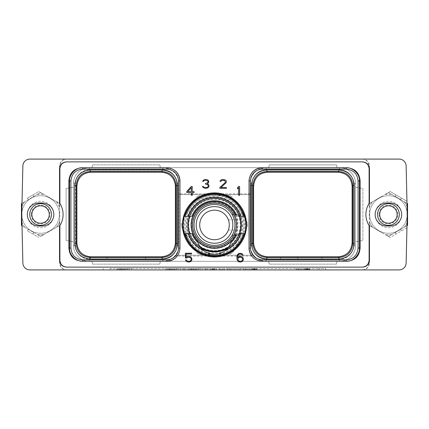 <?xml version="1.0" encoding="UTF-8"?>
<svg xmlns="http://www.w3.org/2000/svg" width="429" height="429" viewBox="0 0 429 429"><rect width="100%" height="100%" fill="white"/><g stroke="black" fill="none" stroke-linecap="round" stroke-linejoin="round"><path stroke-width="0.32" stroke-dasharray="2.15 1.61" d="M362.398 159.089C366.747 159.449 369.101 161.803 369.46 166.152L369.46 202.89A20.764 20.764 0 0 0 369.46 226.11L369.112 225.574A20.764 20.764 0 0 1 369.112 203.426A20.764 20.764 0 0 0 369.112 225.574L369.112 262.848C368.752 267.197 366.398 269.551 362.055 269.911L399.077 269.911A7.062 7.062 0 0 0 406.14 263.009L406.939 227.788L390.159 237.473L369.39 225.488L369.289 203.636L388.417 192.498L407.55 203.636L407.55 221.305A20.302 20.302 0 0 1 404.139 227.349L388.417 236.502L369.289 225.364L369.289 203.636L390.159 191.527L406.939 201.212L406.14 165.991A7.062 7.062 0 0 0 399.077 159.089L29.923 159.089A7.062 7.062 0 0 0 22.86 165.991L21.954 206.167A20.41 20.41 0 0 1 24.609 201.796L40.583 192.498L59.61 203.512L47.002 196.241L59.61 203.512L59.61 207.116L59.711 203.636L59.711 225.364L40.583 236.502L21.45 225.364L21.45 203.636L40.583 192.498L59.711 203.636L59.711 225.364L43.699 234.668A20.41 20.41 0 0 1 37.425 234.663L28.909 229.708A3.582 3.582 0 0 0 27.172 230.738L38.841 237.473L27.172 230.738A3.582 3.582 0 0 1 28.909 229.708L22.018 225.692M179.96 248.075A13.181 13.181 0 0 1 179.955 248.386M179.944 248.702A13.181 13.181 0 0 1 179.923 249.024M179.896 249.351A13.181 13.181 0 0 1 176.925 256.483M166.784 167.75A13.181 13.181 0 0 1 167.096 167.755M167.417 167.766A13.181 13.181 0 0 1 167.739 167.787M168.061 167.814A13.181 13.181 0 0 1 175.193 170.785M249.04 180.925A13.181 13.181 0 0 1 249.045 180.614M249.056 180.298A13.181 13.181 0 0 1 249.077 179.976M249.104 179.649A13.181 13.181 0 0 1 252.075 172.517M262.216 261.25A13.181 13.181 0 0 1 261.904 261.245M261.583 261.234A13.181 13.181 0 0 1 261.261 261.213M260.939 261.186A13.181 13.181 0 0 1 253.807 258.215M66.945 159.089C62.602 159.449 60.248 161.803 59.888 166.152L59.888 203.426A20.764 20.764 0 0 1 59.888 225.574A20.764 20.764 0 0 0 59.888 203.426L59.54 202.89L59.54 166.152C59.899 161.803 62.253 159.449 66.602 159.089M24.609 227.204A20.41 20.41 0 0 1 21.954 222.833L22.86 263.009A7.062 7.062 0 0 0 29.923 269.911L362.055 269.911M110.151 269.911L325.702 269.911L110.151 269.911L110.151 268.522L318.849 268.522L110.151 268.522L110.151 269.911M362.398 269.911C366.747 269.551 369.101 267.197 369.46 262.848L369.46 226.11M372.447 227.204L369.39 225.423L369.39 221.884L369.39 225.488L381.998 232.759L372.447 227.204A20.41 20.41 0 0 1 369.39 221.884M391.575 234.663L388.443 236.486L385.301 234.668L390.159 237.473L406.939 227.788L407.046 222.833A20.41 20.41 0 0 1 404.391 227.204L391.575 234.663A20.41 20.41 0 0 1 385.301 234.668M406.982 225.692L404.391 227.204M407.55 221.305L407.55 225.364L404.139 227.349M400.091 229.708A3.582 3.582 0 0 1 401.828 230.738A3.582 3.582 0 0 0 400.091 229.708A3.582 3.582 0 0 1 401.828 230.738M395.779 234.229A3.582 3.582 0 0 1 395.747 232.234A3.582 3.582 0 0 0 395.779 234.229M406.982 203.308L404.391 201.796A20.41 20.41 0 0 1 407.046 206.167L407.046 222.833M407.046 206.167L406.939 201.212L390.159 191.527L385.301 194.332A20.41 20.41 0 0 1 391.575 194.337L395.747 196.766A3.582 3.582 0 0 1 395.779 194.771A3.582 3.582 0 0 0 395.747 196.766L404.391 201.796M21.954 222.833L21.954 206.167M59.54 202.89A20.764 20.764 0 0 1 59.54 226.11L59.54 262.848C59.899 267.197 62.253 269.551 66.602 269.911M27.172 198.262L33.221 194.771A3.582 3.582 0 0 1 33.253 196.766A3.582 3.582 0 0 0 33.221 194.771L38.841 191.527L43.699 194.332L38.841 191.527L27.172 198.262A3.582 3.582 0 0 0 28.909 199.292A3.582 3.582 0 0 1 27.172 198.262A3.582 3.582 0 0 0 28.909 199.292M59.61 221.884L59.61 225.488L47.002 232.759L59.61 225.488L59.61 221.884A20.41 20.41 0 0 1 56.553 227.204M43.699 234.668L40.557 236.486L37.425 234.663M22.018 203.308L24.609 201.796M37.425 194.337A20.41 20.41 0 0 1 43.699 194.332M24.861 227.349A20.302 20.302 0 0 1 21.45 221.305M43.989 234.518A20.302 20.302 0 0 1 37.173 234.518M59.711 221.305A20.302 20.302 0 0 1 56.301 227.349M56.301 201.651A20.302 20.302 0 0 1 59.711 207.695M37.173 194.482A20.302 20.302 0 0 1 43.989 194.482M21.45 207.695A20.302 20.302 0 0 1 24.861 201.651M59.363 214.5A18.785 18.785 0 0 0 40.583 195.715A18.785 18.785 0 0 0 21.799 214.5A18.785 18.785 0 0 0 40.583 233.285A18.785 18.785 0 0 0 59.363 214.5A18.785 18.785 0 0 1 40.583 233.285A18.785 18.785 0 0 1 21.799 214.5A18.785 18.785 0 0 1 40.583 195.715A18.785 18.785 0 0 1 59.363 214.5A18.785 18.785 0 0 0 40.583 195.715A18.785 18.785 0 0 0 21.799 214.5A18.785 18.785 0 0 0 40.583 233.285A18.785 18.785 0 0 0 59.363 214.5M31.188 214.5A9.39 9.39 0 0 0 40.583 223.89A9.39 9.39 0 0 0 49.973 214.5A9.39 9.39 0 0 0 40.583 205.11A9.39 9.39 0 0 0 31.188 214.5M31.885 214.5A8.698 8.698 0 0 0 40.583 223.198A8.698 8.698 0 0 0 49.276 214.5A8.698 8.698 0 0 0 40.583 205.802A8.698 8.698 0 0 0 31.885 214.5M42.321 226.013A11.513 11.513 0 0 0 53.834 214.5A11.513 11.513 0 0 0 42.321 202.987L38.841 202.987A11.513 11.513 0 0 0 27.327 214.5A11.513 11.513 0 0 0 38.841 226.013L42.321 226.013M33.221 234.229A3.582 3.582 0 0 0 33.253 232.234A3.582 3.582 0 0 1 33.221 234.229A3.582 3.582 0 0 0 33.253 232.234M56.553 201.796A20.41 20.41 0 0 1 59.61 207.116M66.945 269.911C62.602 269.551 60.248 267.197 59.888 262.848L59.888 225.574L59.54 226.11M362.055 159.089C366.398 159.449 368.752 161.803 369.112 166.152L369.112 203.426L369.46 202.89M162.848 169.766A13.948 13.948 0 0 1 176.796 183.714L176.796 245.286A13.948 13.948 0 0 1 162.848 259.234L89.452 259.234A13.948 13.948 0 0 1 75.504 245.286L75.504 183.714A13.948 13.948 0 0 1 89.452 169.766L162.848 169.766L89.452 169.766A13.948 13.948 0 0 0 75.504 183.714L75.504 245.286A13.948 13.948 0 0 0 89.452 259.234L89.763 259.234L89.763 256.757A13.948 13.948 0 0 0 90.846 256.799L106.88 256.799L106.88 259.234L162.532 259.234L162.532 256.757L162.532 259.234L162.848 259.234A13.948 13.948 0 0 0 176.796 245.286L176.796 183.714A13.948 13.948 0 0 0 162.848 169.766L162.848 167.68L339.548 167.68A16.034 16.034 0 0 1 355.582 183.714A16.034 16.034 0 0 0 339.548 167.68L89.452 167.68A16.034 16.034 0 0 0 73.418 183.714L73.418 245.286A16.034 16.034 0 0 0 89.452 261.32L339.548 261.32A16.034 16.034 0 0 0 355.582 245.286A16.034 16.034 0 0 1 339.548 261.32L162.848 261.32A16.034 16.034 0 0 0 178.882 245.286L178.882 183.714A16.034 16.034 0 0 0 162.848 167.68L89.452 167.68A16.034 16.034 0 0 0 73.418 183.714L73.418 245.286A16.034 16.034 0 0 0 89.452 261.32L162.848 261.32A16.034 16.034 0 0 0 174.748 256.033L254.252 256.033L253.577 255.234L175.423 255.234L174.748 256.033M355.582 245.286L355.582 183.714L355.582 245.286L353.496 245.286A13.948 13.948 0 0 1 339.548 259.234L266.152 259.234A13.948 13.948 0 0 1 252.204 245.286L252.204 183.714A13.948 13.948 0 0 1 266.152 169.766L339.548 169.766A13.948 13.948 0 0 1 353.496 183.714L353.496 245.286L353.496 183.714A13.948 13.948 0 0 0 339.548 169.766L266.152 169.766A13.948 13.948 0 0 0 252.204 183.714L252.204 245.286A13.948 13.948 0 0 0 266.152 259.234L280.555 259.234L280.555 256.799L267.546 256.799A13.948 13.948 0 0 1 253.598 242.846L253.598 186.154A13.948 13.948 0 0 1 267.546 172.201L338.154 172.201A13.948 13.948 0 0 1 352.107 186.154L352.107 242.846A13.948 13.948 0 0 1 339.06 256.767L339.06 259.234L339.06 256.767A13.948 13.948 0 0 1 338.154 256.799L297.667 256.799L297.667 259.234L280.555 259.234L280.555 256.799L297.667 256.799L297.667 259.234L321.948 259.234L321.948 256.799L321.948 259.234L339.548 259.234A13.948 13.948 0 0 0 353.496 245.286M337.001 167.68L268.699 167.68L269.197 164.865L268.699 167.68L337.001 167.68L336.502 164.865L269.197 164.865L336.502 164.865L337.001 167.68M91.999 167.68L160.301 167.68L159.803 164.865L160.301 167.68L91.999 167.68L92.498 164.865L91.999 167.68M254.252 256.033A16.034 16.034 0 0 0 266.152 261.32A16.034 16.034 0 0 1 250.118 245.286L250.118 183.714A16.034 16.034 0 0 1 266.152 167.68A16.034 16.034 0 0 0 250.118 183.714L252.204 183.714M162.848 167.68A16.034 16.034 0 0 1 178.882 183.714L178.882 194.637L250.118 194.637L178.882 194.637L178.882 245.286A16.034 16.034 0 0 1 175.423 255.234L253.577 255.234A16.034 16.034 0 0 1 250.118 245.286L250.118 183.714M73.418 187.21L73.418 241.79L66.114 240.503L66.114 188.497L73.418 187.21L73.418 241.79L66.114 240.503L66.114 188.497L73.418 187.21M337.001 261.32L268.699 261.32L269.197 264.135L268.699 261.32L337.001 261.32L336.502 264.135L337.001 261.32M91.999 261.32L160.301 261.32L159.803 264.135L160.301 261.32L91.999 261.32L92.498 264.135L91.999 261.32M187.65 212.307L190.138 208.001A29.671 29.671 0 0 1 212.012 195.367L216.988 195.367A29.671 29.671 0 0 1 238.862 208.001L241.35 212.307A29.671 29.671 0 0 1 241.35 237.564L238.862 241.87A29.671 29.671 0 0 1 216.988 254.499L212.012 254.499A29.671 29.671 0 0 1 190.138 241.87L187.65 237.564A29.671 29.671 0 0 1 187.65 212.307L190.138 208.001M89.763 256.757A13.948 13.948 0 0 1 76.893 242.846L76.893 186.154A13.948 13.948 0 0 1 90.846 172.201L161.454 172.201A13.948 13.948 0 0 1 175.402 186.154L175.402 242.846A13.948 13.948 0 0 1 161.454 256.799L145.42 256.799L145.42 259.234L145.42 256.799L106.88 256.799L106.88 259.234L89.763 259.234L89.763 256.757M355.582 187.21L355.582 241.79L355.582 187.21L362.886 188.497L362.886 240.503L355.582 241.79L362.886 240.503L362.886 188.497L355.582 187.21M190.138 241.87L181.515 226.936A33.044 33.044 0 0 1 181.515 222.93A33.044 33.044 0 0 0 181.515 226.936L187.65 237.564M216.988 254.499L199.742 254.499A33.044 33.044 0 0 1 196.273 252.499A33.044 33.044 0 0 0 199.742 254.499L212.012 254.499M241.35 237.564L232.727 252.499A33.044 33.044 0 0 1 229.258 254.499A33.044 33.044 0 0 0 232.727 252.499L238.862 241.87M238.862 208.001L247.485 222.93A33.044 33.044 0 0 1 247.485 226.936A33.044 33.044 0 0 0 247.485 222.93L241.35 212.307M212.012 195.367L229.258 195.367A33.044 33.044 0 0 1 232.727 197.372A33.044 33.044 0 0 0 229.258 195.367L216.988 195.367M199.742 195.367A33.044 33.044 0 0 0 196.273 197.372A33.044 33.044 0 0 1 199.742 195.367M214.5 195.447A29.488 29.488 0 0 0 204.413 252.649A29.488 29.488 0 0 0 243.543 230.057A29.488 29.488 0 0 0 214.5 195.447M336.502 264.135L269.197 264.135L336.502 264.135M92.498 264.135L159.803 264.135L92.498 264.135M92.498 164.865L159.803 164.865L92.498 164.865M385.301 194.332L388.443 192.514L391.575 194.337M372.447 201.796L381.998 196.241L369.39 203.512L369.39 207.116L369.39 203.577L372.447 201.796A20.41 20.41 0 0 0 369.39 207.116M372.699 227.349A20.302 20.302 0 0 1 369.289 221.305M391.827 234.518A20.302 20.302 0 0 1 385.011 234.518M404.139 201.651A20.302 20.302 0 0 1 407.55 207.695M385.011 194.482A20.302 20.302 0 0 1 391.827 194.482M369.289 207.695A20.302 20.302 0 0 1 372.699 201.651M407.201 214.5A18.785 18.785 0 0 0 388.417 195.715A18.785 18.785 0 0 0 369.637 214.5A18.785 18.785 0 0 0 388.417 233.285A18.785 18.785 0 0 0 407.201 214.5A18.785 18.785 0 0 1 388.417 233.285A18.785 18.785 0 0 1 369.637 214.5A18.785 18.785 0 0 1 388.417 195.715A18.785 18.785 0 0 1 407.201 214.5A18.785 18.785 0 0 0 388.417 195.715A18.785 18.785 0 0 0 369.637 214.5A18.785 18.785 0 0 0 388.417 233.285A18.785 18.785 0 0 0 407.201 214.5M401.828 198.262A3.582 3.582 0 0 1 400.091 199.292A3.582 3.582 0 0 0 401.828 198.262A3.582 3.582 0 0 1 400.091 199.292M379.027 214.5A9.39 9.39 0 0 0 388.417 223.89A9.39 9.39 0 0 0 397.812 214.5A9.39 9.39 0 0 0 388.417 205.11A9.39 9.39 0 0 0 379.027 214.5M379.724 214.5A8.698 8.698 0 0 0 388.417 223.198A8.698 8.698 0 0 0 397.115 214.5A8.698 8.698 0 0 0 388.417 205.802A8.698 8.698 0 0 0 379.724 214.5M386.679 226.013L390.159 226.013A11.513 11.513 0 0 0 401.673 214.5A11.513 11.513 0 0 0 390.159 202.987L386.679 202.987A11.513 11.513 0 0 0 375.166 214.5A11.513 11.513 0 0 0 386.679 226.013M103.298 269.911L103.298 268.522L103.298 269.911M325.702 269.911L325.702 268.522L318.849 268.522L325.702 268.522L325.702 269.911M125.874 268.522L116.961 268.522L131.746 268.522L125.874 268.522L125.874 269.562L116.961 269.562L125.874 269.562M307.706 268.522L296.139 268.522L309.754 268.522L307.706 268.522L307.706 269.562L308.269 269.562L307.706 269.562M174.576 268.522L165.658 268.522L180.443 268.522L174.576 268.522L174.576 269.562L165.658 269.562L174.576 269.562M185.108 268.522L183.092 268.522L185.108 268.522L185.108 269.562L183.092 269.562L185.108 269.562L185.108 268.522M196.675 268.522L187.763 268.522L202.542 268.522L196.675 268.522L196.675 269.562L187.763 269.562L196.675 269.562M207.212 268.522L205.191 268.522L207.212 268.522L205.191 268.522L207.212 268.522L207.212 269.562L205.191 269.562L207.212 269.562L205.191 269.562L207.212 269.562L207.212 268.522M211.921 268.522L216.634 268.522L209.904 268.522L211.921 268.522L211.921 269.562L209.904 269.562L216.634 269.562L211.921 269.562L211.921 268.522M224.603 268.522L219.321 268.522L224.603 268.522L224.603 269.562L219.321 269.562L224.603 269.562L224.603 268.522M227.295 268.522L240.546 268.522L227.295 268.522L227.295 269.562L240.546 269.562L227.295 269.562L227.295 268.522M254.805 268.522L243.238 268.522L256.853 268.522L254.805 268.522L254.805 269.562L255.368 269.562L254.805 269.562M122.828 268.522L122.828 269.562M131.746 268.522L131.746 269.562M129.349 268.522L129.349 269.562M127.901 268.522L127.901 269.562M120.806 268.522L120.806 269.562M119.353 268.522L119.353 269.562M116.961 268.522L116.961 269.562M124.351 269.562L127.467 269.562L121.235 269.562L124.351 269.562L124.351 268.522L127.467 268.522L127.467 269.562M127.467 268.522L124.351 268.522M121.235 268.522L121.235 269.562M308.269 268.522L308.269 269.562L309.754 269.562L308.274 269.562L308.274 268.522M309.379 268.522L309.379 269.562L309.754 269.562L309.379 269.562L309.379 268.522M309.754 268.522L309.754 269.562L309.754 268.522M306.794 268.522L306.794 269.562L304.949 269.562L306.794 269.562L306.794 268.522M304.949 268.522L304.949 269.562L296.139 269.562L304.949 269.562L304.949 268.522M296.139 268.522L296.139 269.562L296.139 268.522M298.52 269.562L307.368 269.562L298.52 269.562L298.52 268.522L305.282 268.522L305.282 269.562L305.282 268.522L307.368 268.522L298.52 268.522L298.52 269.562L298.52 268.522L305.282 268.522L298.52 268.522L298.52 269.562M306.327 268.522L306.327 269.562L306.327 268.522L305.282 268.522L307.019 268.522L307.019 269.562L307.019 268.522L307.368 268.522L307.368 269.562L307.368 268.522L307.368 269.562L307.368 268.522L307.019 268.522L307.019 269.562L307.019 268.522L306.327 268.522L306.327 269.562L306.327 268.522M305.282 268.522L305.282 269.562L305.282 268.522M171.525 268.522L171.525 269.562M180.443 268.522L180.443 269.562M178.046 268.522L178.046 269.562M176.598 268.522L176.598 269.562M169.503 268.522L169.503 269.562M168.05 268.522L168.05 269.562M165.658 268.522L165.658 269.562M173.048 269.562L176.169 269.562L169.932 269.562L173.048 269.562L173.048 268.522L176.169 268.522L176.169 269.562M176.169 268.522L173.048 268.522M169.932 268.522L169.932 269.562M183.092 268.522L183.092 269.562L183.092 268.522M193.629 268.522L193.629 269.562M202.542 268.522L202.542 269.562M200.15 268.522L200.15 269.562M198.697 268.522L198.697 269.562M191.602 268.522L191.602 269.562M190.154 268.522L190.154 269.562M187.763 268.522L187.763 269.562M195.152 269.562L198.268 269.562L192.036 269.562L195.152 269.562L195.152 268.522L198.268 268.522L198.268 269.562M198.268 268.522L195.152 268.522M192.036 268.522L192.036 269.562M205.191 268.522L205.191 269.562L205.191 268.522M209.904 268.522L209.904 269.562L209.904 268.522M212.478 268.522L212.478 269.562M213.583 268.522L213.583 269.562M214.688 268.522L214.688 269.562M216.634 268.522L216.634 269.562L216.634 268.522M214.387 268.522L214.387 269.562M212.977 268.522L212.977 269.562M219.321 268.522L219.321 269.562L219.321 268.522M229.676 268.522L229.676 269.562L229.676 268.522M240.546 268.522L240.546 269.562L240.546 268.522M255.368 268.522L255.368 269.562L256.853 269.562L255.373 269.562L255.373 268.522M256.478 268.522L256.478 269.562L256.853 269.562L256.478 269.562L256.478 268.522M256.853 268.522L256.853 269.562L256.853 268.522M253.893 268.522L253.893 269.562L252.048 269.562L253.893 269.562L253.893 268.522M252.048 268.522L252.048 269.562L243.238 269.562L252.048 269.562L252.048 268.522M243.238 268.522L243.238 269.562L243.238 268.522M245.619 269.562L254.472 269.562L245.619 269.562L245.619 268.522L252.381 268.522L252.381 269.562L252.381 268.522L254.472 268.522L245.619 268.522L245.619 269.562L245.619 268.522L252.381 268.522L245.619 268.522L245.619 269.562M253.432 268.522L253.432 269.562L253.432 268.522L252.381 268.522L254.118 268.522L254.118 269.562L254.118 268.522L254.472 268.522L254.472 269.562L254.472 268.522L254.472 269.562L254.472 268.522L254.118 268.522L254.118 269.562L254.118 268.522L253.432 268.522L253.432 269.562L253.432 268.522M252.381 268.522L252.381 269.562L252.381 268.522M182.464 224.935A32.036 32.036 0 0 1 214.5 192.9A32.036 32.036 0 0 1 246.536 224.935A32.036 32.036 0 0 1 214.5 256.971A32.036 32.036 0 0 1 182.464 224.935M201.743 248.723A26.995 26.995 0 0 1 214.5 197.941A26.995 26.995 0 0 1 227.257 248.723M187.505 224.935A26.995 26.995 0 0 0 214.5 251.925A26.995 26.995 0 0 0 241.495 224.935A26.995 26.995 0 0 0 214.5 197.941A26.995 26.995 0 0 0 187.505 224.935A26.995 26.995 0 0 1 214.5 197.941A26.995 26.995 0 0 1 241.495 224.935A26.995 26.995 0 0 1 214.5 251.925A26.995 26.995 0 0 1 187.505 224.935M242.723 224.935A28.223 28.223 0 0 1 214.5 253.158A28.223 28.223 0 0 1 186.277 224.935A28.223 28.223 0 0 1 214.5 196.713A28.223 28.223 0 0 1 242.723 224.935M214.5 203.266A21.67 21.67 0 0 0 192.83 224.935A21.67 21.67 0 0 0 214.5 246.605A21.67 21.67 0 0 0 236.17 224.935A21.67 21.67 0 0 0 214.5 203.266A21.67 21.67 0 0 1 236.17 224.935A21.67 21.67 0 0 1 214.5 246.605A21.67 21.67 0 0 1 192.83 224.935A21.67 21.67 0 0 1 214.5 203.266A21.67 21.67 0 0 0 192.83 224.935A21.67 21.67 0 0 0 214.5 246.605A21.67 21.67 0 0 0 236.17 224.935A21.67 21.67 0 0 0 214.5 203.266A21.67 21.67 0 0 1 236.17 224.935A21.67 21.67 0 0 1 214.5 246.605M228.303 247.479A26.437 26.437 0 0 0 214.5 198.498A26.437 26.437 0 0 0 188.063 224.935A26.437 26.437 0 0 0 214.5 251.373A26.437 26.437 0 0 0 240.937 224.935A26.437 26.437 0 0 0 189.055 217.766A26.437 26.437 0 0 0 200.697 247.479M240.937 224.935C240.396 231.531 240.396 231.531 240.937 224.935C240.396 231.531 240.396 231.531 240.937 224.935C240.396 218.34 240.396 218.34 240.937 224.935C240.396 218.34 240.396 218.34 240.937 224.935M200.3 246.943L203.426 250.311A17.391 17.391 0 0 0 225.574 250.311L228.7 246.943A26.19 26.19 0 0 0 214.5 198.745A26.19 26.19 0 0 0 200.3 246.943A26.19 26.19 0 0 1 214.5 198.745A26.19 26.19 0 0 1 240.69 224.935A26.19 26.19 0 0 1 214.5 251.126M228.877 246.686L229.183 246.219M229.22 246.16L229.456 245.779M229.472 245.753L229.821 245.131M229.831 245.109L230.872 242.771A24.212 24.212 0 0 0 237.092 233.633L239.205 233.633A26.19 26.19 0 0 0 239.205 216.237A26.19 26.19 0 0 1 239.205 233.633L244.01 233.633M198.557 243.849L198.825 244.433M198.836 244.455L199.158 245.088M199.179 245.136L199.512 245.726M199.571 245.822L199.785 246.171M199.823 246.235L200.129 246.691M236.492 214.811A24.212 24.212 0 0 1 237.092 216.237L244.01 216.237M239.462 216.237L237.092 216.237A24.212 24.212 0 0 0 191.908 216.237L184.878 216.237M214.5 201.528A23.407 23.407 0 0 1 237.907 224.935A23.407 23.407 0 0 1 214.5 248.343A23.407 23.407 0 0 1 191.093 224.935A23.407 23.407 0 0 1 214.5 201.528M236.492 235.06A24.212 24.212 0 0 0 237.092 233.633L239.462 233.633M244.68 233.633L244.396 233.633M244.68 216.237L244.396 216.237M198.128 242.771A24.212 24.212 0 0 1 191.908 233.633L189.795 233.633A26.19 26.19 0 0 1 189.795 216.237M235.607 214.811A23.407 23.407 0 0 1 235.607 235.06M214.5 203.019A21.911 21.911 0 0 1 236.411 224.935A21.911 21.911 0 0 1 214.5 246.847A21.911 21.911 0 0 1 192.589 224.935A21.911 21.911 0 0 1 214.5 203.019M233.934 214.811L232.69 214.811L232.69 212.72L232.69 214.811L233.934 214.811A21.911 21.911 0 0 1 233.934 235.06L232.69 237.151L232.69 235.06L233.934 235.06A21.911 21.911 0 0 0 233.934 214.811L238.921 214.811A26.437 26.437 0 0 1 238.921 235.06L232.69 235.06L232.69 237.151M214.5 210.151A14.784 14.784 0 0 1 229.284 224.935A14.784 14.784 0 0 1 214.5 239.72A14.784 14.784 0 0 1 199.716 224.935A14.784 14.784 0 0 1 214.5 210.151M229.284 224.935C228.298 218.34 228.298 218.34 229.284 224.935C228.298 218.34 228.298 218.34 229.284 224.935C228.298 231.531 228.298 231.531 229.284 224.935L229.284 225.096M225.574 250.311A27.687 27.687 0 0 0 236.363 207.942A27.687 27.687 0 0 0 192.637 207.942A27.687 27.687 0 0 0 203.426 250.311M214.5 255.652C198.085 256.07 183.365 241.345 183.784 224.935C183.365 208.521 198.085 193.795 214.5 194.219C230.915 193.795 245.635 208.521 245.216 224.935C245.635 241.345 230.915 256.07 214.5 255.652M214.5 256.344C197.828 256.767 182.834 241.918 183.092 225.246C182.481 208.355 197.603 193.082 214.5 193.527C231.172 193.104 246.166 207.952 245.908 224.624C246.519 241.516 231.397 256.789 214.5 256.344M184.604 216.237L184.32 216.237M189.795 233.633L184.878 233.633M184.604 233.633L184.32 233.633M186.567 258.006L188.095 257.239L190.036 257.438L191.028 258.451L191.227 259.475L190.632 260.687L189.253 261.299L187.312 261.095L186.347 259.947L185.451 259.947L186.293 261.304L188.117 262.049L190.144 261.862L191.05 261.304L191.961 259.631L191.597 257.974L191.05 257.228L189.227 256.483L187.205 256.671L186.122 257.336L186.122 253.968L191.581 253.968L191.581 253.212L185.387 253.212L185.387 258.006L186.567 258.006M243.077 257.786L241.624 256.671L240.707 256.483L238.878 256.671L237.602 257.539L237.988 255.18L238.974 254.172L240.733 253.968L242.283 255.121L243.023 255.121L242.342 253.957L241.43 253.4L238.873 253.4L237.419 254.703L236.867 256.966L237.049 259.625L237.966 261.304L238.873 261.862L240.707 262.049L242.53 261.304L243.441 259.631L243.077 257.786M242.503 258.247L242.508 260.081L241.516 261.095L239.57 261.299L237.988 260.081L237.988 258.247L238.974 257.443L240.926 257.239L242.503 258.247M191.243 186.427L186.776 191.559L186.776 192.573L191.302 192.573L191.302 195.265L192.219 195.265L192.219 192.573L194.106 192.573L194.106 191.624L192.219 191.624L192.219 186.427L191.243 186.427M187.763 191.624L191.302 187.586L191.302 191.624L187.763 191.624M239.613 195.265L239.613 186.427L238.637 186.427L237.564 187.709L237.564 188.926L238.69 187.58L238.69 195.265L239.613 195.265M208.467 187.376L209.003 186.277L208.821 184.797L207.395 183.821L208.633 182.598L208.639 180.77L207.191 179.66L205.899 179.472L203.518 180.03L202.649 181.381L203.4 181.381L204.354 180.427L205.33 180.228L207.679 180.834L208.081 181.456L207.69 182.7L205.443 183.515L205.443 184.073L207.872 184.684L208.269 186.32L207.663 187.151L206.295 187.553L204.177 187.355L203.201 186.401L202.472 186.401L202.965 187.376L204.976 188.31L207.186 188.122L208.467 187.376M219.82 187.494L219.82 188.31L226.394 188.31L226.394 187.553L220.951 187.553L226.217 182.598L226.217 180.77L225.493 180.03L222.93 179.472L221.632 179.66L220.19 180.77L220.039 181.381L220.79 181.381L221.75 180.427L224.469 180.427L225.472 181.896L225.08 182.706L219.82 187.494M53.797 214.5A13.219 13.219 0 0 1 40.583 227.719A13.219 13.219 0 0 1 27.365 214.5A13.219 13.219 0 0 1 40.583 201.281A13.219 13.219 0 0 1 53.797 214.5M59.54 262.848L59.888 262.848M59.888 166.152L59.54 166.152M369.112 262.848L369.46 262.848M369.46 166.152L369.112 166.152M339.548 167.68L339.548 169.766M355.582 183.714L353.496 183.714M266.152 167.68L266.152 169.766M250.118 193.838L178.882 193.838M176.796 183.714L178.882 183.714M89.452 169.766L89.452 167.68M75.504 183.714L73.418 183.714M75.504 245.286L73.418 245.286M89.452 259.234L89.452 261.32M176.796 245.286L178.882 245.286M162.848 259.234L162.848 261.32M250.118 245.286L252.204 245.286M266.152 261.32L266.152 259.234M339.548 261.32L339.548 259.234M395.747 196.766A3.582 3.582 0 0 1 395.779 194.771M401.635 214.5A13.219 13.219 0 0 1 388.417 227.719A13.219 13.219 0 0 1 375.203 214.5A13.219 13.219 0 0 1 388.417 201.281A13.219 13.219 0 0 1 401.635 214.5M318.849 269.911L318.849 268.522L318.849 269.911M214.5 201.979A22.957 22.957 0 0 0 191.543 224.935A22.957 22.957 0 0 0 214.5 247.892A22.957 22.957 0 0 0 237.457 224.935A22.957 22.957 0 0 0 214.5 201.979M214.5 202.091A22.844 22.844 0 0 1 237.344 224.935A22.844 22.844 0 0 1 214.5 247.78A22.844 22.844 0 0 1 191.656 224.935A22.844 22.844 0 0 1 214.5 202.091M214.5 199.228A25.708 25.708 0 0 1 240.208 224.935A25.708 25.708 0 0 1 214.5 250.638A25.708 25.708 0 0 1 188.792 224.935A25.708 25.708 0 0 1 214.5 199.228M214.5 198.498A26.437 26.437 0 0 1 240.937 224.935A26.437 26.437 0 0 1 214.5 251.373M228.373 219.82L240.438 219.82M228.373 230.046L240.438 230.046"/><path stroke-width="0.64" d="M362.398 267.128L66.602 267.128L362.398 267.128C366.747 266.768 369.101 264.414 369.46 260.065L369.46 226.11A20.764 20.764 0 0 1 369.112 203.426L369.112 168.935C368.752 164.586 366.398 162.232 362.049 161.872L362.398 161.872C366.747 162.232 369.101 164.586 369.46 168.935L369.46 202.89L369.112 203.426A20.764 20.764 0 0 1 369.46 202.89M362.049 161.872L66.951 161.872C62.602 162.232 60.248 164.586 59.888 168.935L59.888 203.426A20.764 20.764 0 0 1 59.888 225.574L59.888 260.065C60.248 264.414 62.602 266.768 66.951 267.128M59.54 202.89L59.888 203.426A20.764 20.764 0 0 0 59.54 202.89L59.54 168.935C59.899 164.586 62.253 162.232 66.602 161.872L66.951 161.872M66.602 161.872L362.398 161.872M369.46 226.11L369.112 225.574L369.112 260.065C368.752 264.414 366.398 266.768 362.049 267.128M68.897 248.064C69.568 256.188 73.96 260.58 82.078 261.25L166.779 261.25C174.791 260.462 179.183 256.065 179.96 248.064A13.181 13.181 0 0 1 179.96 248.075L179.96 180.936C179.172 172.919 174.78 168.527 166.779 167.75A13.181 13.181 0 0 1 166.784 167.75L82.078 167.75C73.96 168.42 69.568 172.812 68.897 180.936L68.897 248.064L69.536 248.064C69.048 255.276 76.566 261.679 82.717 261.25L166.779 261.25A13.181 13.181 0 0 0 176.925 256.483M179.955 248.386A13.181 13.181 0 0 1 179.944 248.702M179.923 249.024A13.181 13.181 0 0 1 179.896 249.351M167.096 167.755A13.181 13.181 0 0 1 167.417 167.766M167.739 167.787A13.181 13.181 0 0 1 168.061 167.814M175.193 170.785A13.181 13.181 0 0 1 179.96 180.936L179.96 248.064L178.577 248.064L178.577 180.936C177.879 173.772 173.949 169.841 166.779 169.133L82.717 169.133C75.622 169.787 71.691 173.718 70.919 180.936L70.919 248.064C71.568 255.153 75.499 259.084 82.717 259.867L166.779 259.867C173.938 259.17 177.869 255.239 178.577 248.064M262.221 259.867L346.283 259.867C353.378 259.213 357.309 255.282 358.081 248.064L358.081 180.936C357.432 173.847 353.501 169.916 346.283 169.133L262.221 169.133C255.062 169.83 251.131 173.761 250.423 180.936L250.423 248.064C251.121 255.228 255.051 259.159 262.221 259.867L262.221 261.25L346.922 261.25C355.04 260.58 359.432 256.188 360.103 248.064L360.103 180.936C359.432 172.812 355.04 168.42 346.922 167.75L262.221 167.75C254.209 168.538 249.817 172.935 249.04 180.936A13.181 13.181 0 0 1 249.04 180.925L249.04 248.064C249.828 256.081 254.22 260.473 262.221 261.25A13.181 13.181 0 0 1 262.216 261.25L346.283 261.25C353.544 261.819 359.963 253.973 359.464 248.064L359.464 180.936C359.952 173.724 352.434 167.321 346.283 167.75L262.221 167.75A13.181 13.181 0 0 0 252.075 172.517M249.045 180.614A13.181 13.181 0 0 1 249.056 180.298M249.077 179.976A13.181 13.181 0 0 1 249.104 179.649M261.904 261.245A13.181 13.181 0 0 1 261.583 261.234M261.261 261.213A13.181 13.181 0 0 1 260.939 261.186M253.807 258.215A13.181 13.181 0 0 1 249.04 248.064L249.04 180.936L250.423 180.936M182.464 224.935A32.036 32.036 0 0 1 214.5 192.9A32.036 32.036 0 0 1 246.536 224.935A32.036 32.036 0 0 1 214.5 256.971A32.036 32.036 0 0 1 182.464 224.935M186.567 258.006L188.095 257.239L190.036 257.438L191.028 258.451L191.227 259.475L190.632 260.687L189.253 261.299L187.312 261.095L186.347 259.947L185.451 259.947L186.293 261.304L188.117 262.049L190.144 261.862L191.05 261.304L191.961 259.631L191.597 257.974L191.05 257.228L189.227 256.483L187.205 256.671L186.122 257.336L186.122 253.968L191.581 253.968L191.581 253.212L185.387 253.212L185.387 258.006L186.567 258.006M243.077 257.786L241.624 256.671L240.707 256.483L238.878 256.671L237.602 257.539L237.988 255.18L238.974 254.172L240.733 253.968L242.283 255.121L243.023 255.121L242.342 253.957L241.43 253.4L238.873 253.4L237.419 254.703L236.867 256.966L237.049 259.625L237.966 261.304L238.873 261.862L240.707 262.049L242.53 261.304L243.441 259.631L243.077 257.786M191.243 186.427L186.776 191.559L186.776 192.573L191.302 192.573L191.302 195.265L192.219 195.265L192.219 192.573L194.106 192.573L194.106 191.624L192.219 191.624L192.219 186.427L191.243 186.427M239.613 195.265L239.613 186.427L238.637 186.427L237.564 187.709L237.564 188.926L238.69 187.58L238.69 195.265L239.613 195.265M208.467 187.376L209.003 186.277L208.821 184.797L207.395 183.821L208.633 182.598L208.639 180.77L207.191 179.66L205.899 179.472L203.518 180.03L202.649 181.381L203.4 181.381L204.354 180.427L205.33 180.228L207.679 180.834L208.081 181.456L207.69 182.7L205.443 183.515L205.443 184.073L207.872 184.684L208.269 186.32L207.663 187.151L206.295 187.553L204.177 187.355L203.201 186.401L202.472 186.401L202.965 187.376L204.976 188.31L207.186 188.122L208.467 187.376M219.82 187.494L219.82 188.31L226.394 188.31L226.394 187.553L220.951 187.553L226.217 182.598L226.217 180.77L225.493 180.03L222.93 179.472L221.632 179.66L220.19 180.77L220.039 181.381L220.79 181.381L221.75 180.427L224.469 180.427L225.472 181.896L225.08 182.706L219.82 187.494M399.077 269.911A7.062 7.062 0 0 0 406.14 263.009L407.239 214.5L406.14 165.991A7.062 7.062 0 0 0 399.077 159.089L29.923 159.089A7.062 7.062 0 0 0 22.86 165.991L21.761 214.5L22.86 263.009A7.062 7.062 0 0 0 29.923 269.911L399.077 269.911M42.321 226.013A11.513 11.513 0 0 0 53.834 214.5A11.513 11.513 0 0 0 42.321 202.987L38.841 202.987A11.513 11.513 0 0 0 27.327 214.5A11.513 11.513 0 0 0 38.841 226.013L42.321 226.013M386.679 226.013L390.159 226.013A11.513 11.513 0 0 0 401.673 214.5A11.513 11.513 0 0 0 390.159 202.987L386.679 202.987A11.513 11.513 0 0 0 375.166 214.5A11.513 11.513 0 0 0 386.679 226.013M59.54 226.11L59.888 225.574A20.764 20.764 0 0 1 59.54 226.11L59.54 260.065C59.899 264.414 62.253 266.768 66.602 267.128M407.057 206.44A20.302 20.302 0 0 1 407.55 207.695L407.55 225.364L406.982 225.692M407.55 221.305A20.302 20.302 0 0 1 407.057 222.56M21.943 222.56A20.302 20.302 0 0 1 21.45 221.305L21.45 207.695A20.302 20.302 0 0 1 21.943 206.44M22.018 225.692L21.45 225.364L21.45 221.305M21.45 207.695L21.45 203.636L22.018 203.308M31.885 214.5A8.698 8.698 0 0 1 40.583 205.802A8.698 8.698 0 0 1 49.276 214.5A8.698 8.698 0 0 1 40.583 223.198A8.698 8.698 0 0 1 31.885 214.5M29.714 214.5A10.87 10.87 0 0 0 40.583 225.37A10.87 10.87 0 0 0 51.453 214.5A10.87 10.87 0 0 0 40.583 203.63A10.87 10.87 0 0 0 29.714 214.5M175.402 242.852L175.402 242.846C174.576 251.319 169.927 255.968 161.454 256.799L90.841 256.799C82.373 255.968 77.724 251.319 76.893 242.852L76.893 186.154C77.724 177.681 82.373 173.032 90.841 172.201L161.454 172.201C169.927 173.032 174.576 177.681 175.402 186.148L175.402 242.846L176.115 243.565C175.289 252.037 170.64 256.687 162.167 257.513L90.128 257.513C81.655 256.687 77.005 252.037 76.18 243.565L76.18 185.435C77.005 176.963 81.655 172.313 90.128 171.487L162.167 171.487C170.64 172.313 175.289 176.963 176.115 185.435L176.115 243.565L177.611 243.565C176.7 252.949 171.552 258.097 162.167 259.009L162.167 257.513L161.454 256.799M162.167 259.009L90.128 259.009C80.743 258.092 75.595 252.944 74.684 243.565L74.684 185.435C75.601 176.051 80.749 170.903 90.128 169.991L162.167 169.991C171.557 170.908 176.705 176.056 177.611 185.435L177.611 243.565M166.779 169.133L166.779 167.75L82.717 167.75C75.456 167.181 69.037 175.027 69.536 180.936L69.536 248.064L70.919 248.064M82.078 167.75L82.717 167.75L82.717 169.133M82.078 261.25L82.717 261.25L82.717 259.867M338.154 256.799L267.546 256.799C259.073 255.968 254.424 251.319 253.598 242.846L253.598 186.154C254.424 177.681 259.073 173.032 267.546 172.201L338.154 172.201C346.627 173.032 351.276 177.681 352.107 186.154L352.107 242.846C351.276 251.319 346.627 255.968 338.154 256.799L338.872 257.513L266.833 257.513C258.36 256.681 253.711 252.032 252.885 243.565L253.598 242.846M251.389 243.565L251.389 185.435C252.295 176.056 257.443 170.908 266.833 169.991L338.872 169.991C348.251 170.903 353.399 176.051 354.316 185.435L354.316 243.565C353.405 252.944 348.257 258.092 338.872 259.009L266.833 259.009C257.448 258.097 252.3 252.949 251.389 243.565L252.885 243.565L252.885 185.435C253.711 176.963 258.36 172.313 266.833 171.487L338.872 171.487C347.345 172.319 351.995 176.968 352.82 185.435L352.82 243.565L352.107 242.846M354.316 185.435L352.82 185.435L352.107 186.154M346.283 169.133L346.283 167.75L346.922 167.75M346.283 259.867L346.283 261.25L346.922 261.25M354.316 243.565L352.82 243.565C351.989 252.037 347.34 256.687 338.872 257.513L338.872 259.009M338.872 169.991L338.872 171.487L338.154 172.201M266.833 169.991L266.833 171.487L267.546 172.201M251.389 185.435L252.885 185.435L253.598 186.154M266.833 259.009L266.833 257.513L267.546 256.799M406.982 203.308L407.55 203.636L407.55 207.695M379.724 214.5A8.698 8.698 0 0 1 388.417 205.802A8.698 8.698 0 0 1 397.115 214.5A8.698 8.698 0 0 1 388.417 223.198A8.698 8.698 0 0 1 379.724 214.5M377.547 214.5A10.87 10.87 0 0 0 388.417 225.37A10.87 10.87 0 0 0 399.286 214.5A10.87 10.87 0 0 0 388.417 203.63A10.87 10.87 0 0 0 377.547 214.5M201.743 248.723A26.995 26.995 0 0 0 227.257 248.723M200.697 247.479A26.437 26.437 0 0 0 228.303 247.479M228.877 246.686L228.7 246.943A26.19 26.19 0 0 1 200.3 246.943A26.19 26.19 0 0 0 214.5 251.126M198.557 243.849L198.128 242.771C199.26 245.822 201.029 248.337 203.426 250.311A17.391 17.391 0 0 0 225.574 250.311C227.971 248.337 229.74 245.822 230.872 242.771A24.212 24.212 0 0 0 236.492 235.06M244.396 233.633L244.01 233.633M203.426 250.311A27.687 27.687 0 0 1 188.213 233.633L185.044 233.633C189.945 247.345 199.662 254.687 214.194 255.646C229.011 254.928 238.932 247.587 243.956 233.633L244.68 233.633A31.408 31.408 0 0 0 244.68 216.237L239.462 216.237M243.956 233.633L239.462 233.633M244.396 216.237L244.01 216.237M240.787 216.237A27.687 27.687 0 0 0 188.213 216.237L191.908 216.237A24.212 24.212 0 0 1 236.492 214.811M189.795 216.237A26.19 26.19 0 0 0 189.795 233.633M235.607 214.811A23.407 23.407 0 0 0 191.093 224.935A23.407 23.407 0 0 0 235.607 235.06M214.5 203.019A21.911 21.911 0 0 1 236.411 224.935A21.911 21.911 0 0 1 214.5 246.847A21.911 21.911 0 0 1 192.589 224.935A21.911 21.911 0 0 1 214.5 203.019M232.69 212.72L233.934 214.811L232.69 212.72M232.743 237.071L233.934 235.06L238.921 235.06A26.437 26.437 0 0 0 238.921 214.811L233.934 214.811M214.5 204.472A20.463 20.463 0 0 0 194.037 224.935A20.463 20.463 0 0 0 214.5 245.399A20.463 20.463 0 0 0 234.963 224.935A20.463 20.463 0 0 0 214.5 204.472M214.5 206.612A18.324 18.324 0 0 0 196.176 224.935A18.324 18.324 0 0 0 214.5 243.259A18.324 18.324 0 0 0 232.824 224.935A18.324 18.324 0 0 0 214.5 206.612M214.5 210.151A14.784 14.784 0 0 0 199.716 224.935A14.784 14.784 0 0 0 214.5 239.72A14.784 14.784 0 0 0 229.284 224.935A14.784 14.784 0 0 0 214.5 210.151M229.284 224.935C228.298 231.531 228.298 231.531 229.284 224.935M243.956 216.237C239.055 202.526 229.338 195.184 214.806 194.224C199.989 194.943 190.068 202.284 185.044 216.237L184.32 216.237C189.345 201.979 199.405 194.407 214.5 193.527C229.595 194.407 239.655 201.979 244.68 216.237M244.68 233.633C239.655 247.892 229.595 255.464 214.5 256.344C199.405 255.464 189.345 247.892 184.32 233.633L185.044 233.633M184.32 216.237A31.408 31.408 0 0 0 184.32 233.633M188.213 216.237L185.044 216.237M184.878 216.237L184.604 216.237M188.213 233.633L191.908 233.633A24.212 24.212 0 0 0 198.128 242.771M184.878 233.633L184.604 233.633M225.574 250.311A27.687 27.687 0 0 0 240.787 233.633M242.503 258.247L242.508 260.081L241.516 261.095L239.57 261.299L237.988 260.081L237.988 258.247L238.974 257.443L240.926 257.239L242.503 258.247M187.763 191.624L191.302 187.586L191.302 191.624L187.763 191.624M369.112 168.935L369.46 168.935M369.46 260.065L369.112 260.065M90.128 259.009L90.128 257.513L90.841 256.799M70.919 180.936L68.897 180.936M166.779 259.867L166.779 261.25M178.577 180.936L179.96 180.936M74.684 185.435L76.18 185.435L76.893 186.148M90.128 169.991L90.128 171.487L90.841 172.201M162.167 169.991L162.167 171.487L161.454 172.201M177.611 185.435L176.115 185.435L175.402 186.148M74.684 243.565L76.18 243.565L76.893 242.852M262.221 169.133L262.221 167.75M250.423 248.064L249.04 248.064M358.081 248.064L360.103 248.064M358.081 180.936L360.103 180.936M59.54 168.935L59.888 168.935M59.888 260.065L59.54 260.065"/></g></svg>
